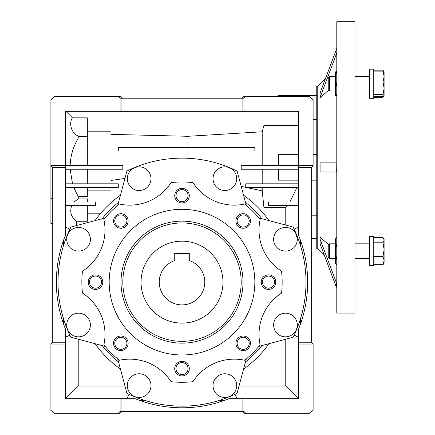<?xml version="1.0" encoding="UTF-8"?>
<svg xmlns="http://www.w3.org/2000/svg" width="435" height="435" viewBox="0 0 435 435"><rect width="100%" height="100%" fill="white"/><g stroke="black" fill="none" stroke-linecap="round" stroke-linejoin="round"><path stroke-width="0.65" d="M141.038 282.141A40.972 40.972 0 0 1 182.009 241.169A40.972 40.972 0 0 1 222.981 282.141A40.972 40.972 0 0 1 182.009 323.113A40.972 40.972 0 0 1 141.038 282.141M182.009 253.371L174.729 253.371L174.729 260.576A22.761 22.761 0 0 0 182.009 304.902A22.761 22.761 0 0 0 189.296 260.576L189.296 253.371L175.028 253.371M189.296 257.509L189.296 253.371M174.729 253.371L174.729 257.509M316.762 95.542L278.52 95.542L278.52 96.407M316.762 119.364L313.118 119.364M313.118 154.681L316.762 154.681L316.762 180.172L311.297 180.172M52.722 223.873L50.9 223.873L50.9 198.463L52.722 198.463M50.9 223.307L52.722 223.307M298.551 154.681L278.52 154.681L278.52 165.605M242.099 398.683L228.968 398.683A125.644 125.644 0 0 1 135.051 398.683L121.92 398.683L121.92 411.428L120.098 413.25L118.276 413.25L120.098 411.428L243.921 411.428L245.742 413.25L243.921 413.25L242.099 411.428L242.099 398.683L298.551 398.683L298.551 329.099A125.644 125.644 0 0 0 298.551 235.188L298.551 165.605L241.191 165.605L241.191 169.248L298.551 169.248M224.868 190.514A11.837 11.837 0 0 1 213.03 178.682A11.837 11.837 0 0 1 224.868 166.844A11.837 11.837 0 0 1 236.7 178.682A11.837 11.837 0 0 1 224.868 190.514M139.156 190.514A11.837 11.837 0 0 1 127.319 178.682A11.837 11.837 0 0 1 139.156 166.844A11.837 11.837 0 0 1 150.988 178.682A11.837 11.837 0 0 1 139.156 190.514M117.738 205.336L126.928 171.042A124.008 124.008 0 0 1 237.091 171.042L246.281 205.336M285.474 336.837A11.837 11.837 0 0 1 273.637 324.999A11.837 11.837 0 0 1 285.474 313.162A11.837 11.837 0 0 1 297.306 324.999A11.837 11.837 0 0 1 285.474 336.837M285.474 251.125A11.837 11.837 0 0 1 273.637 239.288A11.837 11.837 0 0 1 285.474 227.451A11.837 11.837 0 0 1 297.306 239.288A11.837 11.837 0 0 1 285.474 251.125M139.156 397.443A11.837 11.837 0 0 1 127.319 385.606A11.837 11.837 0 0 1 139.156 373.768A11.837 11.837 0 0 1 150.988 385.606A11.837 11.837 0 0 1 139.156 397.443M224.868 397.443A11.837 11.837 0 0 1 213.03 385.606A11.837 11.837 0 0 1 224.868 373.768A11.837 11.837 0 0 1 236.7 385.606A11.837 11.837 0 0 1 224.868 397.443M78.545 336.837A11.837 11.837 0 0 1 66.713 324.999A11.837 11.837 0 0 1 78.545 313.162A11.837 11.837 0 0 1 90.382 324.999A11.837 11.837 0 0 1 78.545 336.837M78.545 251.125A11.837 11.837 0 0 1 66.713 239.288A11.837 11.837 0 0 1 78.545 227.451A11.837 11.837 0 0 1 90.382 239.288A11.837 11.837 0 0 1 78.545 251.125M95.515 288.193A6.052 6.052 0 0 0 101.567 282.141A6.052 6.052 0 0 0 95.515 276.089A6.052 6.052 0 0 0 89.463 282.141A6.052 6.052 0 0 0 95.515 288.193M120.848 349.354A6.052 6.052 0 0 0 126.9 343.302A6.052 6.052 0 0 0 120.848 337.25A6.052 6.052 0 0 0 114.796 343.302A6.052 6.052 0 0 0 120.848 349.354M182.009 374.687A6.052 6.052 0 0 0 188.061 368.635A6.052 6.052 0 0 0 182.009 362.583A6.052 6.052 0 0 0 175.958 368.635A6.052 6.052 0 0 0 182.009 374.687M243.17 349.354A6.052 6.052 0 0 0 249.222 343.302A6.052 6.052 0 0 0 243.17 337.25A6.052 6.052 0 0 0 237.118 343.302A6.052 6.052 0 0 0 243.17 349.354M268.504 288.193A6.052 6.052 0 0 0 274.556 282.141A6.052 6.052 0 0 0 268.504 276.089A6.052 6.052 0 0 0 262.452 282.141A6.052 6.052 0 0 0 268.504 288.193M243.17 227.032A6.052 6.052 0 0 0 249.222 220.98A6.052 6.052 0 0 0 243.17 214.928A6.052 6.052 0 0 0 237.118 220.98A6.052 6.052 0 0 0 243.17 227.032M182.009 201.699A6.052 6.052 0 0 0 188.061 195.647A6.052 6.052 0 0 0 182.009 189.595A6.052 6.052 0 0 0 175.958 195.647A6.052 6.052 0 0 0 182.009 201.699M120.848 227.032A6.052 6.052 0 0 0 126.9 220.98A6.052 6.052 0 0 0 120.848 214.928A6.052 6.052 0 0 0 114.796 220.98A6.052 6.052 0 0 0 120.848 227.032M119.342 204.02A49.166 49.166 0 0 0 171.08 182.591A100.153 100.153 0 0 1 192.939 182.591A49.166 49.166 0 0 0 244.677 204.02A100.153 100.153 0 0 1 260.13 219.474A49.166 49.166 0 0 0 281.565 271.217A100.153 100.153 0 0 1 281.565 293.07A49.166 49.166 0 0 0 260.13 344.808A100.153 100.153 0 0 1 244.677 360.267A49.166 49.166 0 0 0 192.939 381.696A100.153 100.153 0 0 1 171.08 381.696A49.166 49.166 0 0 0 119.342 360.267A100.153 100.153 0 0 1 103.889 344.808A49.166 49.166 0 0 0 82.454 293.07A100.153 100.153 0 0 1 82.454 271.217A49.166 49.166 0 0 0 103.889 219.474A100.153 100.153 0 0 1 119.342 204.02M95.515 289.427A7.286 7.286 0 0 0 102.801 282.141A7.286 7.286 0 0 0 95.515 274.86A7.286 7.286 0 0 0 88.234 282.141A7.286 7.286 0 0 0 95.515 289.427M120.848 350.588A7.286 7.286 0 0 0 128.135 343.302A7.286 7.286 0 0 0 120.848 336.021A7.286 7.286 0 0 0 113.568 343.302A7.286 7.286 0 0 0 120.848 350.588M182.009 375.922A7.286 7.286 0 0 0 189.296 368.635A7.286 7.286 0 0 0 182.009 361.354A7.286 7.286 0 0 0 174.729 368.635A7.286 7.286 0 0 0 182.009 375.922M243.17 350.588A7.286 7.286 0 0 0 250.457 343.302A7.286 7.286 0 0 0 243.17 336.021A7.286 7.286 0 0 0 235.89 343.302A7.286 7.286 0 0 0 243.17 350.588M268.504 289.427A7.286 7.286 0 0 0 275.79 282.141A7.286 7.286 0 0 0 268.504 274.86A7.286 7.286 0 0 0 261.223 282.141A7.286 7.286 0 0 0 268.504 289.427M243.17 228.266A7.286 7.286 0 0 0 250.457 220.98A7.286 7.286 0 0 0 243.17 213.699A7.286 7.286 0 0 0 235.89 220.98A7.286 7.286 0 0 0 243.17 228.266M182.009 202.933A7.286 7.286 0 0 0 189.296 195.647A7.286 7.286 0 0 0 182.009 188.366A7.286 7.286 0 0 0 174.729 195.647A7.286 7.286 0 0 0 182.009 202.933M120.848 228.266A7.286 7.286 0 0 0 128.135 220.98A7.286 7.286 0 0 0 120.848 213.699A7.286 7.286 0 0 0 113.568 220.98A7.286 7.286 0 0 0 120.848 228.266M182.009 354.982A72.835 72.835 0 0 1 109.174 282.141A72.835 72.835 0 0 1 182.009 209.306A72.835 72.835 0 0 1 254.845 282.141A72.835 72.835 0 0 1 182.009 354.982M182.009 221.143A61.003 61.003 0 0 1 243.013 282.141A61.003 61.003 0 0 1 182.009 343.144A61.003 61.003 0 0 1 121.012 282.141A61.003 61.003 0 0 1 182.009 221.143M182.009 341.323A59.182 59.182 0 0 0 241.191 282.141A59.182 59.182 0 0 0 182.009 222.965A59.182 59.182 0 0 0 122.828 282.141A59.182 59.182 0 0 0 182.009 341.323M295.773 233.459L297.284 238.521M311.297 215.194L316.762 215.194M245.742 96.407L309.475 96.407L313.118 100.05L313.118 165.605L298.551 165.605L298.551 110.974L242.099 110.974L242.099 98.228L243.921 96.407L245.742 96.407L243.921 98.228L120.098 98.228L118.276 96.407L120.098 96.407L121.92 98.228L121.92 110.974L65.473 110.974L65.473 235.188A125.644 125.644 0 0 0 65.473 329.099L65.473 398.683L120.098 398.683L120.098 411.428M313.118 165.605L311.297 167.426L311.297 342.236L313.118 344.052L313.118 409.607L309.475 413.25L245.742 413.25M70.144 165.605C70.503 155.806 73.194 146.704 78.218 138.286L78.218 135.921C71.775 133.828 68.398 123.29 72.433 117.841L87.321 117.841L87.321 136.389L78.218 136.389M65.473 342.236L52.722 342.236L50.9 344.052L65.473 344.052M87.321 183.815L87.321 169.248M118.276 147.394L118.276 151.037L254.845 151.037L254.845 147.394L118.276 147.394M50.9 198.463L50.9 100.05L54.544 96.407L118.276 96.407M52.722 342.236L52.722 167.426L50.9 165.605L122.828 165.605L122.828 169.248L65.473 169.248M298.551 205.663L268.504 205.663L268.504 202.019L298.551 202.019M298.551 187.452L245.742 187.452L245.742 183.815L298.551 183.815M278.52 169.248L278.52 180.172L298.551 180.172M262.202 183.815L262.202 169.248M263.953 169.248L263.953 183.815M87.321 165.605L87.321 136.389M262.202 165.605L262.202 131.783L263.953 125.334L263.953 165.605M243.921 110.974L243.921 98.228M298.551 167.426L311.297 167.426M298.551 344.052L313.118 344.052M311.297 342.236L298.551 342.236M243.921 411.428L243.921 398.683M110.996 165.605L110.996 131.783L87.321 131.783M298.551 111.338L65.924 111.338L65.924 165.605M65.924 111.338L72.433 117.841M242.099 110.974L121.92 110.974M120.098 98.228L120.098 110.974M118.276 413.25L54.544 413.25L50.9 409.607L50.9 344.052M121.92 398.683L120.098 398.683M52.722 167.426L65.473 167.426M87.321 202.019L87.321 198.925L78.218 198.925L73.961 202.019M65.924 187.452L65.924 202.019M78.218 198.925L78.218 196.566L87.321 196.566L87.321 187.452M73.787 187.452L78.218 196.566M65.924 169.248L65.924 183.815M70.144 169.248L72.547 183.815M110.996 183.815L110.996 169.248M246.041 187.452L262.202 190.84L263.953 207.538L285.773 207.538L287.274 205.663M262.202 187.452L262.202 190.84M263.953 187.452L263.953 207.538M289.868 202.019L296.974 187.452M187.925 147.394L187.925 136.296L262.202 131.783M187.925 158.28L187.925 151.037M241.191 186.338L245.742 187.387M298.078 183.815L298.551 181.95M263.953 125.334L298.551 125.334M187.925 136.296L110.996 134.361M285.773 207.538L285.773 225.096M285.773 339.191L285.773 386.024L298.432 398.683M285.773 386.024L239.027 386.024M124.992 386.024L78.218 386.024L78.218 339.186M65.924 337.011L65.924 398.319L78.218 386.024M65.924 398.319L65.473 398.319M65.924 205.663L65.924 227.277M65.473 205.663L95.515 205.663L95.515 202.019L65.473 202.019M65.473 187.452L118.276 187.452L118.276 183.815L65.473 183.815M87.321 190.84L110.996 190.84L110.996 187.452M76.489 225.564L76.489 221.252L87.321 221.252L87.321 205.663M76.489 221.252C71.182 217.201 69.573 212.003 71.661 205.663M87.321 213.797L100.306 213.797M110.996 180.471L124.948 178.421M298.551 337.228L294.125 335.135M300.373 319.132L300.373 324.298M300.373 239.984L300.373 245.155M294.125 229.153L298.551 227.059M126.928 398.683L129.021 394.257M145.024 400.504L139.852 400.504M224.166 400.504L219.001 400.504M235.003 394.257L237.091 398.683M65.473 227.059L69.899 229.153M63.651 245.155L63.651 239.984M63.651 324.298L63.651 319.132M69.899 335.135L65.473 337.228M268.95 220.583A106.526 106.526 0 0 0 243.567 195.206M243.567 369.081A106.526 106.526 0 0 0 268.95 343.699M95.075 343.699A106.526 106.526 0 0 0 120.451 369.081M120.451 195.206A106.526 106.526 0 0 0 95.075 220.583M102.198 218.674A101.969 101.969 0 0 1 118.543 202.329M245.476 202.329A101.969 101.969 0 0 1 261.826 218.674M258.82 217.87L293.108 227.059A124.008 124.008 0 0 1 293.108 337.228L258.82 346.412M261.826 345.607A101.969 101.969 0 0 1 245.476 361.958M246.281 358.951L237.091 393.245A124.008 124.008 0 0 1 126.928 393.245L117.738 358.951M118.543 361.958A101.969 101.969 0 0 1 102.198 345.607M105.205 346.412L70.91 337.228A124.008 124.008 0 0 1 70.91 227.059L105.205 217.87M354.998 167.426L354.998 21.75L336.788 21.75L336.788 313.097L354.998 313.097L354.998 167.426M328.659 90.186L320.089 97.614L320.089 92.943L336.788 48.388L325.413 78.74L317.762 86.391L317.762 248.456L324.233 254.932L336.331 287.187L320.089 243.877L320.089 239.266L336.342 282.63L336.331 287.187L336.788 287.187M320.089 239.266L320.089 237.233L328.659 244.666M320.089 171.977L336.788 171.977L320.089 171.977L320.089 162.869L336.788 162.869L336.685 171.977M317.762 86.391L316.762 86.391L316.762 248.456L317.762 248.456M320.089 162.869L336.712 162.869M336.342 282.63L336.788 282.63M320.089 97.44L336.788 52.907M373.752 97.277L383.039 97.277L384.1 95.569M383.529 96.108L383.039 97.277M373.752 70.182L383.039 70.182L383.855 71.579M336.788 258.613L336.391 258.613L335.331 261.691L336.391 264.763L335.331 262.952L335.331 251.789L336.391 258.613M336.788 264.763L336.391 264.763M336.152 237.863L335.331 241.218L336.391 244.97L335.331 251.789L335.331 239.283L336.152 237.863M336.788 237.472L336.391 237.472M336.788 244.97L336.391 244.97M336.788 72.302L336.391 72.302L335.331 78.403L336.391 84.51L335.331 90.224L336.391 95.934L336.788 95.934M336.788 84.51L336.391 84.51M335.331 95.548L336.391 95.934M336.788 71.525L335.331 71.916L336.391 72.302M335.331 71.916L335.341 95.586M329.491 91.013L328.229 89.757L328.229 77.702L329.491 76.446L329.491 91.013L335.331 91.013L335.331 90.219M373.752 265.687L369.565 265.687L369.565 236.553L373.752 236.553L373.752 265.687L369.565 265.687M373.752 98.299L373.752 69.165L369.565 69.165L369.565 98.299L373.752 98.299L369.565 98.299M329.491 258.401L329.491 243.834L328.229 245.09L328.229 257.145L329.491 258.401L335.331 258.401M373.752 237.57L383.039 237.57L383.534 238.309L384.1 240.18L383.039 242.79L384.1 249.565L383.039 256.335L384.1 260.5L383.039 264.665L384.1 262.952L384.1 239.283L383.534 238.309M373.752 264.665L383.039 264.665M373.752 256.335L383.039 256.335M373.752 242.79L383.039 242.79M373.752 96.363L383.039 96.363L384.1 95.466L383.039 94.564L373.752 94.564M373.752 81.932L383.039 81.932L384.1 88.251L383.039 94.564M373.752 71.101L383.039 71.101L384.1 76.516L383.039 81.932M384.1 71.998L383.039 71.101M384.1 95.466L384.1 71.895L383.534 70.927M316.762 238.521L311.297 238.521M329.491 243.834L335.331 243.834M354.998 243.834L369.565 243.834M354.998 258.401L369.565 258.401M354.998 91.013L369.565 91.013M329.491 76.446L335.331 76.446M354.998 76.446L369.565 76.446"/></g></svg>
